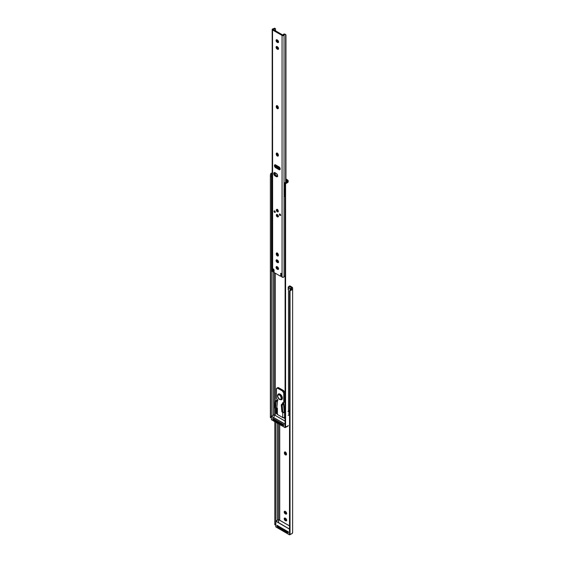 <?xml version="1.0" encoding="UTF-8"?>
<svg xmlns="http://www.w3.org/2000/svg" width="563" height="563" viewBox="0 0 563 563"><rect width="100%" height="100%" fill="white"/><g stroke="black" fill="none" stroke-linecap="round" stroke-linejoin="round"><path stroke-width="0.84" d="M285.202 451.822L284.385 452.659A1.471 0.852 60 0 1 284.688 451.99A1.471 0.852 60 0 1 285.821 452.385A1.471 0.852 60 0 1 286.461 453.862L286.293 454.855L285.631 454.981L284.385 453.088L284.561 452.096L285.427 452.061L286.461 454.292A1.471 0.852 60 0 1 286.159 454.96A1.471 0.852 60 0 1 285.427 454.89L286.166 454.461A1.471 0.852 -120 0 0 286.433 454.573M289.544 286.145L291.866 287.024A2.611 1.506 180 0 1 292.626 288.094L292.626 288.791A2.597 1.499 180 0 1 291.543 290.015L291.543 289.002L291.543 290.015L290.029 290.874L289.579 291.894L289.579 291.289L291.127 289.466L291.127 287.454L291.585 288.791A1.555 0.901 180 0 1 291.543 289.002L291.127 289.466L291.127 287.454L288.995 286.321L288.854 287.686L288.798 286.68A0.654 0.38 60 0 1 289.262 286.377L291.127 287.454A1.569 0.908 180 0 1 291.585 288.094L291.585 288.791A1.555 0.901 180 0 1 291.543 289.002L290.029 290.269A1.956 1.598 180 0 0 289.579 291.289L289.488 534.773L275.821 526.884L275.821 521.225L289.488 529.121L289.488 534.773L275.779 526.827L275.779 521.176L275.849 526.94L289.516 534.836L289.678 532.992L289.678 534.773L291.993 533.583L292.626 532.605L292.626 288.791L292.626 532.605A2.597 1.499 0 0 1 291.543 533.83L289.649 534.836L291.24 533.914M279.727 424.523L279.727 520.282L279.727 424.523M285.019 511.176L285.117 512.358L285.983 513.386L285.244 513.815L284.667 513.28L284.202 512.013L284.843 511.274L286.011 511.95L286.651 513.428L286.187 514.16L285.244 513.815A1.471 0.852 60 0 1 284.28 512.52A1.471 0.852 60 0 1 284.505 511.345A1.471 0.852 60 0 1 285.244 511.415L285.61 511.626A1.471 0.852 60 0 1 286.567 512.921A1.471 0.852 60 0 1 286.342 514.103A1.471 0.852 60 0 1 285.61 514.026L286.75 513.737M285.019 517.946L285.117 519.128L285.983 520.163L285.244 520.585L284.667 520.05L284.202 518.79L284.843 518.051L286.011 518.72L286.651 520.198L286.187 520.93L285.244 520.585A1.471 0.852 60 0 1 284.28 519.29A1.471 0.852 60 0 1 284.505 518.115A1.471 0.852 60 0 1 285.244 518.185L285.61 518.403A1.471 0.852 60 0 1 286.567 519.698A1.471 0.852 60 0 1 286.342 520.874A1.471 0.852 60 0 1 285.61 520.803L286.75 520.515M288.193 286.989L288.84 287.355L288.193 286.989M285.159 451.948A1.471 0.852 -120 0 0 285.124 452.237L285.427 453.687L286.56 454.601M284.977 511.303A1.471 0.852 -120 0 0 285.983 513.386L286.349 513.604A1.471 0.852 -120 0 0 286.616 513.716M284.977 518.073A1.471 0.852 -120 0 0 285.983 520.163L286.349 520.374A1.471 0.852 -120 0 0 286.616 520.486M278.615 522.633L278.615 423.883L278.615 522.633M277.404 423.186L277.404 520.163L277.404 423.186M277.826 526.496L278.361 527.517L286.208 532.056L288.347 532.295M289.579 291.289L289.579 291.894A1.956 1.598 -0 0 1 290.029 290.874L290.029 533.527L290.029 290.874L292.338 289.481L292.626 288.094L292.19 287.257L290.001 285.948L289.262 286.377L290.001 285.948A0.654 0.38 -120 0 0 289.671 285.92L288.932 286.342M275.849 422.285L275.849 521.134L275.849 422.285M274.807 421.687L274.807 523.977L275.821 523.977L274.807 523.977L274.807 421.687M274.807 524.737L274.807 523.977L274.807 524.737M289.579 532.507L290.029 533.527A1.956 1.598 -0 0 1 289.579 532.507M285.244 520.585L286.349 520.374L285.244 520.585M285.244 513.815L286.349 513.604L285.244 513.815M286.166 454.461L285.427 454.89A1.471 0.852 60 0 1 284.385 453.088L285.124 452.659A1.471 0.852 -120 0 0 286.166 454.461M284.385 452.659L285.124 452.237L284.385 453.088L284.385 452.659M287.982 531.507L286.208 531.198L278.361 526.665L277.826 525.645M277.784 525.87L277.784 526.722A1.956 1.133 0 0 0 278.361 527.517L286.208 532.056L286.208 531.198L278.361 526.665L278.361 527.517L278.361 526.665A1.956 1.133 180 0 1 277.784 525.87A1.956 1.133 180 0 1 277.784 525.821M287.679 531.528A1.956 1.133 180 0 1 286.208 531.198L286.208 532.056A1.956 1.133 0 0 0 288.249 532.317M288.193 411.384A1.175 0.676 0 0 0 288.488 411.025L288.488 288.798A1.175 0.676 180 0 1 288.193 289.157M288.193 287.862A2.597 1.499 180 0 1 288.383 287.763L289.544 288.101M290.388 288.918L290.388 289.973L290.079 288.298L290.079 290.226L290.079 288.298A1.309 0.753 -60 0 1 290.114 288.319A1.309 0.753 -60 0 1 290.388 288.918M287.989 411.49L289.129 410.42A1.555 0.901 0 0 0 288.488 411.025L288.488 288.798A1.555 0.901 180 0 1 289.129 288.193L288.045 287.96M287.989 289.262L289.129 288.193L288.383 287.763L290.114 288.319M274.181 416.669L274.181 272.576L274.181 416.669M275.293 273.217L275.293 401.145L275.293 273.217M275.293 408.196L275.293 415.466L275.293 408.196M285.145 184.129L287.109 181.842L285.596 183.109A1.956 1.598 180 0 0 285.145 184.129L285.145 184.734A1.956 1.598 -0 0 1 285.596 183.714L287.109 182.855L287.109 181.842A1.555 0.901 180 0 0 287.151 181.631L287.031 180.582L285.955 179.864L286.694 180.294L286.694 181.659L286.694 180.294A1.569 0.908 180 0 1 287.151 180.934L287.151 181.631A1.555 0.901 180 0 1 287.109 181.842L287.109 182.855L287.911 182.321L288.143 180.639L285.955 179.013L287.433 179.864A2.611 1.506 180 0 1 288.193 180.934L288.193 181.631A2.597 1.499 180 0 1 287.109 182.855L285.596 183.714L285.596 426.367L287.109 426.663L288.193 425.445A2.597 1.499 0 0 1 287.109 426.663L285.596 426.367L285.596 183.714L285.145 184.734L285.145 425.346L285.596 426.367A1.956 1.598 -0 0 1 285.145 425.346L285.145 184.129L285.054 427.556L271.387 419.667L271.387 416.416L285.244 424.305M284.568 411.145L285.145 411.483L284.568 411.145M285.145 418.682L283.569 417.767L285.145 418.682M277.031 413.995L275.574 413.087L275.567 408.358L275.567 413.038L276.306 412.616L277.031 413.136L276.398 412.77L275.659 413.2L276.306 412.616L275.567 413.038L277.031 413.995M272.971 271.619L272.971 415.346L272.971 271.619M271.69 173.918L271.472 174.368L271.69 173.918M272.211 173.77L271.465 174.347L271.415 176.198L271.528 174.833A1.499 0.866 180 0 1 271.429 174.537A1.499 0.866 180 0 1 271.873 173.918A1.499 0.866 180 0 1 272.189 173.784M276.306 408.112L276.306 412.616L276.306 408.112M284.618 417.521L285.145 417.823L284.618 417.521M273.393 419.336L273.928 420.357L281.774 424.889L283.914 425.135M272.358 172.883L270.852 173.467L270.374 174.924L270.374 176.198L271.415 176.198L271.415 416.317L271.415 176.198L270.374 176.198L270.374 416.81L271.345 416.81L270.374 416.81L270.374 174.924L270.852 173.467A2.597 1.499 180 0 1 272.189 172.911M270.374 417.57L270.374 416.81L270.374 417.57M270.852 173.467L272.189 173.467L270.852 173.467M283.161 424.368L281.774 424.038L273.928 419.505L273.351 418.703L273.351 419.562A1.956 1.133 0 0 0 273.928 420.357L281.774 424.889L281.774 424.038L273.928 419.505L273.928 420.357L273.928 419.505A1.956 1.133 180 0 1 273.351 418.724M283.133 424.368A1.956 1.133 180 0 1 281.774 424.038L281.774 424.889A1.956 1.133 0 0 0 283.766 425.171M288.291 531.838L277.017 525.335L277.017 526.454L277.812 526.912L277.017 526.454L277.784 526.011L277.207 526.349L277.784 526.679L277.207 526.349L277.207 525.483L277.017 526.454L277.207 525.441L288.291 531.838L277.017 525.335L288.291 531.838L288.291 532.746M287.264 532.366L288.291 532.957L287.264 532.366M289.579 529.143L275.912 521.071L278.495 519.572L275.821 521.225L289.488 529.121L275.849 521.057L278.432 519.572M278.615 519.642L289.579 525.976L278.615 519.642M287.658 532.387L288.249 532.725L287.658 532.387M291.134 533.928L289.488 534.773L275.821 526.884M283.766 424.734L272.682 418.33L272.682 419.238L273.358 419.632L272.682 419.238L273.351 418.851L272.682 419.238L272.682 418.33L283.766 424.734L283.766 425.642L283.766 424.734M283.041 425.22L283.766 425.642L283.041 425.22M286.602 426.775L285.244 427.556L285.244 425.832L285.244 427.556L286.602 426.775L285.082 427.62L271.387 419.667L271.387 416.416L285.145 424.143L271.479 416.254L274.061 414.762L271.345 416.36L271.415 419.724L285.054 427.556L285.145 424.143L271.415 416.247L273.998 414.755M274.181 414.825L285.145 421.159L274.181 414.825M271.479 419.716L285.082 427.62L286.687 426.768M283.703 402.587L284.674 401.947L283.766 402.355A0.654 0.38 60 0 1 283.534 402.686L282.746 402.756A0.654 0.38 60 0 0 282.978 403.882L281.599 404.262L281.275 405.029L282.197 405.564L282.844 412.496L284.224 412.067L282.809 412.405L282.197 405.564L282.612 404.734L281.69 404.206L282.978 403.882L282.549 402.897L283.766 402.355L283.738 393.023L282.38 390.947L277.489 388.16L276.482 388.533L276.391 398.238L277.559 399.955L277.158 400.518L277.622 400.258A0.654 0.38 60 0 1 277.158 400.518L277.524 400.736L276.841 407.802L277.425 408.752A0.753 0.436 60 0 1 277.411 408.886L277.425 408.752A0.753 0.436 60 0 1 277.411 408.886L277.411 414.481L282.725 417.549L282.725 412.489L282.725 417.549L284.568 417.549L284.568 412.426L285.145 412.095L283.717 412.644L284.062 412.123M284.456 402.151A0.654 0.38 -120 0 0 284.688 401.82L284.688 392.819L284.28 391.447L278.685 387.752L277.404 387.998M288.868 410.561L288.868 415.065L288.193 415.452L288.868 415.065L288.868 410.561M285.145 417.211L284.568 417.549L285.145 417.211M284.09 412.144A0.753 0.436 -120 0 0 284.167 412.193L283.154 412.559M283.822 403.389L283.534 402.918L283.886 403.826L282.612 404.734L283.534 404.206L284.216 410.997M284.688 401.82L283.766 402.355L283.766 393.347L284.688 392.819L284.688 401.82M283.766 393.347L284.688 392.819A1.956 1.133 -120 0 0 283.302 390.419L282.38 390.947A1.956 1.133 60 0 1 283.766 393.347M283.302 390.419L282.38 390.947L277.756 388.28L278.685 387.752L283.302 390.419M277.756 388.28L278.685 387.752A1.956 1.133 -120 0 0 277.7 387.654L276.778 388.189A1.956 1.133 60 0 1 277.756 388.28M277.249 413.531L277.411 408.886L277.052 408.97L277.425 408.752A0.753 0.436 60 0 0 276.897 407.837L275.912 408.337L276.841 407.802L277.524 400.736L276.602 401.264L277.622 400.258A0.654 0.38 60 0 0 277.39 399.66L276.602 398.681A0.654 0.38 60 0 1 276.377 398.09L276.377 389.082A1.956 1.133 60 0 1 276.778 388.189M278.002 400.033L276.602 400.202L275.187 401.398L274.575 407.563L275.666 408.4L276.088 402.038L276.602 401.264L275.68 400.736L277.636 399.983M275.603 408.379L274.575 407.563L275.504 408.098L276.088 402.038L275.166 401.503L274.744 407.865M283.4 412.637A1.309 0.753 180 0 0 284.568 412.426L284.568 417.549A1.309 0.753 0 0 1 282.725 417.549L277.411 414.481A1.309 0.753 0 0 1 277.031 413.946L277.031 408.829A1.309 0.753 180 0 0 277.052 408.97L277.411 408.295M282.957 412.623L281.866 411.771L282.788 412.306L281.866 411.771L281.275 405.029L282.112 412.116M281.275 405.029L282.197 405.564L282.612 404.734L281.69 404.206L281.275 405.029M275.166 401.503L276.088 402.038L276.602 401.264L275.68 400.736L275.166 401.503M277.031 408.829A1.309 0.753 180 0 1 277.327 408.344M283.886 403.826L283.534 404.206L284.224 412.067L284.505 411.243M277.665 395.536A0.654 0.38 -0 0 0 277.665 396.07A2.611 1.506 60 0 1 279.515 395.001A2.611 1.506 60 0 1 281.359 398.203A2.611 1.506 60 0 1 279.515 399.266A2.611 1.506 60 0 1 277.665 396.07A0.654 0.38 180 0 1 277.665 395.536A3.265 1.886 60 0 1 278.34 394.044A3.265 1.886 60 0 1 280.86 394.916A3.265 1.886 60 0 1 282.288 398.203A0.654 0.38 180 0 1 281.359 398.203L280.543 399.505L278.805 398.695L277.7 396.507L277.981 395.064L279.157 394.832L280.219 395.571L281.359 398.203A0.654 0.38 0 0 0 282.288 398.203A3.265 1.886 60 0 1 281.606 399.695L281.704 399.646A3.265 1.886 -120 0 0 282.38 398.147L282.38 398.147A3.265 1.886 -120 0 0 280.951 394.86A3.265 1.886 -120 0 0 278.439 393.987L280.071 394.149L281.704 395.873L282.38 398.147L281.704 399.646A3.265 1.886 -120 0 1 281.655 399.667M281.373 399.8A3.265 1.886 -120 0 0 282.288 398.203A3.265 1.886 -120 0 0 281 395.071A3.265 1.886 -120 0 0 278.579 393.938M271.429 174.537L271.429 188.506A1.499 0.866 0 0 0 272.189 189.259M271.556 174.889L272.189 174.453L271.556 174.889M272.422 176.627L272.119 176.17L272.422 176.627M286.138 182.686A1.499 0.866 180 0 1 285.11 182.679L284.139 183.587L284.568 183.545L284.139 187.915L284.195 188.514L284.568 188.38L284.568 194.425L284.146 195.952A1.499 0.866 0 0 0 285.145 196.656L284.252 196.184L284.139 195.417L284.146 195.952M284.139 183.587L284.962 182.672L286.356 182.63M271.873 187.894L271.472 188.309M271.429 188.549L272.337 189.302M287.046 181.567L285.11 182.679L287.046 181.567M272.189 174.783L271.647 175.1L272.189 174.783M286.982 181.511L284.927 182.679M284.146 187.718L284.146 188.373M279.776 213.961A0.852 0.493 -120 0 0 279.748 214.172L279.375 214.383A0.852 0.493 60 0 1 279.551 213.996A0.852 0.493 60 0 1 280.205 214.221A0.852 0.493 60 0 1 280.578 215.073L279.86 215.34L279.48 214.06L280.092 214.116L280.578 215.073A0.852 0.493 60 0 1 280.402 215.467A0.852 0.493 60 0 1 279.748 215.235A0.852 0.493 60 0 1 279.375 214.383L279.748 214.172A0.852 0.493 -120 0 0 280.543 215.284M274.42 210.865A0.852 0.493 -120 0 0 274.385 211.076A0.852 0.493 -120 0 0 275.187 212.195L274.385 211.076L274.019 211.287L274.434 210.836M275.223 211.984A0.852 0.493 60 0 1 275.047 212.371A0.852 0.493 60 0 1 274.392 212.145A0.852 0.493 60 0 1 274.019 211.287L274.737 211.026L275.117 212.307L274.505 212.251L274.019 211.287A0.852 0.493 60 0 1 274.195 210.9A0.852 0.493 60 0 1 274.85 211.132A0.852 0.493 60 0 1 275.223 211.984M277.791 216.685A1.372 0.795 -120 0 0 278.143 216.755M276.327 215.157L276.609 214.531L277.299 214.594L278.27 216.276A1.372 0.795 60 0 1 277.981 216.903A1.372 0.795 60 0 1 276.926 216.537A1.372 0.795 60 0 1 276.327 215.157A1.372 0.795 60 0 1 276.609 214.531A1.372 0.795 60 0 1 277.672 214.897A1.372 0.795 60 0 1 278.27 216.276L277.981 216.903L277.299 216.839L276.327 215.157M277.791 211.618A1.372 0.795 -120 0 0 278.143 211.688M276.327 210.09L276.609 209.464L277.299 209.527L278.27 211.209A1.372 0.795 60 0 1 277.981 211.836A1.372 0.795 60 0 1 276.926 211.47A1.372 0.795 60 0 1 276.327 210.09A1.372 0.795 60 0 1 276.609 209.464A1.372 0.795 60 0 1 277.672 209.83A1.372 0.795 60 0 1 278.27 211.209L277.981 211.836L277.299 211.772L276.327 210.09M275.244 164.699L275.349 166.064L276.349 167.253L275.61 167.683A1.696 0.978 60 0 1 274.505 166.184A1.696 0.978 60 0 1 274.765 164.825A1.696 0.978 60 0 1 275.61 164.91L278.981 166.852A1.696 0.978 60 0 1 280.184 168.935L279.98 169.59L279.22 169.737L275.377 167.521L274.505 166.184L274.61 164.945L275.377 164.797L279.22 167.014L280.184 168.935A1.696 0.978 60 0 1 279.832 169.709A1.696 0.978 60 0 1 278.981 169.625L280.184 169.364M274.716 172.405L274.885 174.53L276.975 176.198L276.236 176.627L275.124 175.987A1.956 1.133 60 0 1 273.85 174.263A1.956 1.133 60 0 1 274.146 172.693A1.956 1.133 60 0 1 275.124 172.785L276.236 173.425A1.956 1.133 60 0 1 277.622 175.825L276.764 176.81L274.857 175.804L273.85 174.263L273.977 172.834L274.857 172.665L276.503 173.615L277.622 175.825A1.956 1.133 60 0 1 277.214 176.726A1.956 1.133 60 0 1 276.236 176.627L277.742 176.374M284.794 34.076L283.949 34.033L283.027 34.976A2.597 1.499 180 0 1 283.949 34.033L284.695 34.463L283.97 35.244L282.323 35.56L272.534 29.945L282.063 35.448L282.063 277.13L281.38 276.032L281.176 273.414L280.62 273.519L280.993 273.308L280.62 275.976L281.359 275.546L281.359 273.583L281.359 275.546L280.62 275.976A1.042 0.605 60 0 1 280.571 276.264L274.026 272.485A1.042 0.605 60 0 1 273.97 272.133L273.97 269.684L273.421 268.938L273.048 269.149L273.421 268.938L273.048 269.149L273.217 271.317L273.956 270.887L273.217 271.359L273.956 270.93L273.829 269.262L273.928 271.07L272.879 271.591L273.421 268.938L273.942 269.501L274.026 272.485L280.571 276.264L281.31 275.835A1.042 0.605 -120 0 0 281.359 275.546L280.571 276.264L280.853 273.259L281.521 273.878L281.394 276.208L281.957 277.066L283.555 277.207L284.695 276.144A1.555 0.901 0 0 0 284.055 276.743L284.055 35.068A1.175 0.676 180 0 1 283.266 35.61A1.175 0.676 180 0 1 282.063 35.448L282.063 277.13A1.175 0.676 0 0 0 283.266 277.292A1.175 0.676 0 0 0 284.055 276.743L284.055 35.068A1.555 0.901 180 0 1 284.695 34.463L285.645 34.568L285.645 182.264L285.645 34.568A1.309 0.753 -60 0 1 285.68 34.589A1.309 0.753 -60 0 1 285.955 35.188L285.955 182.081L285.955 35.188L285.645 34.568L283.949 34.033L285.11 34.371M276.89 39.628L276.989 40.81L277.855 41.845L277.116 42.267A1.471 0.852 60 0 1 276.151 40.972A1.471 0.852 60 0 1 276.377 39.797A1.471 0.852 60 0 1 277.116 39.867L277.482 40.086A1.471 0.852 60 0 1 278.523 41.88L278.059 42.612L276.912 42.126L276.151 40.972L276.25 39.903L277.686 40.226L278.523 41.88A1.471 0.852 60 0 1 278.213 42.556A1.471 0.852 60 0 1 277.482 42.485L278.622 42.197M276.89 266.482L276.989 267.664L277.855 268.699L277.116 269.121A1.471 0.852 60 0 1 276.151 267.826A1.471 0.852 60 0 1 276.377 266.651A1.471 0.852 60 0 1 277.116 266.721L277.482 266.939A1.471 0.852 60 0 1 278.523 268.734L278.059 269.466L276.912 268.98L276.151 267.826L276.25 266.756L277.686 267.08L278.523 268.734A1.471 0.852 60 0 1 278.213 269.41A1.471 0.852 60 0 1 277.482 269.339L278.622 269.051M276.89 259.712L276.989 260.894L277.855 261.922L277.116 262.351A1.471 0.852 60 0 1 276.151 261.056A1.471 0.852 60 0 1 276.377 259.881A1.471 0.852 60 0 1 277.116 259.951L277.482 260.162A1.471 0.852 60 0 1 278.523 261.964L278.059 262.696L276.912 262.21L276.151 261.056L276.25 259.986L277.686 260.303L278.523 261.964A1.471 0.852 60 0 1 278.213 262.639A1.471 0.852 60 0 1 277.482 262.562L278.622 262.274M276.89 46.405L276.989 47.581L277.855 48.615L277.116 49.044A1.471 0.852 60 0 1 276.151 47.749A1.471 0.852 60 0 1 276.377 46.567A1.471 0.852 60 0 1 277.116 46.645L277.482 46.856A1.471 0.852 60 0 1 278.523 48.657L278.059 49.389L276.912 48.904L276.151 47.749L276.25 46.68L277.686 46.996L278.523 48.657A1.471 0.852 60 0 1 278.213 49.326A1.471 0.852 60 0 1 277.482 49.255L278.622 48.967M272.534 29.945L272.64 271.69L272.534 29.945A1.175 0.676 180 0 1 272.189 29.466A1.175 0.676 180 0 1 273.196 28.79L272.246 29.255L272.534 29.945M277.073 152.953L276.257 153.79L276.722 153.059L277.693 153.509L278.319 154.748L278.164 155.979L276.897 155.698L276.257 153.79A1.471 0.852 60 0 1 276.56 153.115A1.471 0.852 60 0 1 277.693 153.509A1.471 0.852 60 0 1 278.333 154.987L278.333 155.416A1.471 0.852 60 0 1 278.031 156.092A1.471 0.852 60 0 1 276.897 155.698A1.471 0.852 60 0 1 276.257 154.22L276.996 153.79L277.46 155.057L278.432 155.726M277.073 252.829L276.257 253.674L276.722 252.942L277.693 253.392L278.319 254.624L278.164 255.862L276.897 255.574L276.257 253.674A1.471 0.852 60 0 1 276.56 252.998A1.471 0.852 60 0 1 277.693 253.392A1.471 0.852 60 0 1 278.333 254.87L278.333 255.299A1.471 0.852 60 0 1 278.031 255.968A1.471 0.852 60 0 1 276.897 255.574A1.471 0.852 60 0 1 276.257 254.096L276.996 253.674L277.46 254.933L278.432 255.609M277.073 105.541L276.257 106.379L276.722 105.654L277.693 106.104L278.319 107.336L278.164 108.575L276.897 108.286L276.257 106.379A1.471 0.852 60 0 1 276.56 105.71A1.471 0.852 60 0 1 277.693 106.104A1.471 0.852 60 0 1 278.333 107.582L278.333 108.012A1.471 0.852 60 0 1 278.031 108.68A1.471 0.852 60 0 1 276.897 108.286A1.471 0.852 60 0 1 276.257 106.808L276.996 106.379L277.46 107.646L278.432 108.321M272.189 29.466L272.189 271.148A1.175 0.676 0 0 0 272.534 271.626L272.393 270.761M275.49 28.734L275.546 30.831L275.49 28.734L274.561 28.171A1.309 0.753 120 0 0 274.526 28.15L274.237 28.424A1.555 0.901 180 0 1 273.196 28.79L274.237 28.424L274.983 28.854A2.597 1.499 180 0 1 273.344 29.389L274.983 28.854L274.237 28.424L274.751 28.375M275.546 164.875L275.546 165.48L275.546 164.875M279.698 167.542L279.185 167.246L278.917 167.697L275.905 165.951L276.173 165.501L279.185 167.246L275.687 165.233L276.173 165.501L275.483 165.726L280.114 168.436L275.483 165.712L275.546 166.43L275.546 165.768L278.917 167.697L279.185 167.246L279.867 167.64M273.273 29.522L282.802 35.026L273.273 29.522M275.216 164.755A1.696 0.978 -120 0 0 276.349 167.253L279.72 169.203A1.696 0.978 -120 0 0 280.114 169.35M276.848 39.755A1.471 0.852 -120 0 0 277.855 41.845L278.221 42.056A1.471 0.852 -120 0 0 278.488 42.169M277.031 153.08A1.471 0.852 -120 0 0 276.996 153.361L276.996 153.79A1.471 0.852 -120 0 0 278.305 155.705M277.031 252.956A1.471 0.852 -120 0 0 276.996 253.244L276.996 253.674A1.471 0.852 -120 0 0 278.305 255.588M277.031 105.668A1.471 0.852 -120 0 0 276.996 105.957L276.996 106.379A1.471 0.852 -120 0 0 278.305 108.293M276.848 266.609A1.471 0.852 -120 0 0 277.855 268.699L278.221 268.91A1.471 0.852 -120 0 0 278.488 269.023M276.848 259.839A1.471 0.852 -120 0 0 277.855 261.922L278.221 262.14A1.471 0.852 -120 0 0 278.488 262.252M276.848 46.532A1.471 0.852 -120 0 0 277.855 48.615L278.221 48.826A1.471 0.852 -120 0 0 278.488 48.939M285.167 275.933L284.695 276.144L285.167 275.933M273.815 271.007L274.251 270.887M277.116 49.044L278.221 48.826L277.116 49.044M277.116 262.351L278.221 262.14L277.116 262.351M277.116 269.121L278.221 268.91L277.116 269.121M276.257 106.379L276.996 105.957L276.257 106.808L276.257 106.379M276.257 253.674L276.996 253.244L276.996 253.674L276.257 254.096L276.257 253.674M276.257 153.79L276.996 153.361L276.996 153.79L276.257 154.22L276.257 153.79M277.116 42.267L278.221 42.056L277.116 42.267M274.589 172.602A1.956 1.133 -120 0 0 275.863 175.557L275.124 175.987L275.863 175.557L276.975 176.198A1.956 1.133 -120 0 0 277.51 176.388M275.61 167.683L276.349 167.253L279.72 169.203L278.981 169.625L275.61 167.683M276.862 209.352L276.7 209.879M277.665 211.554L278.206 211.681M276.862 214.419L276.7 214.946M277.665 216.621L278.206 216.748M279.79 213.933L280.578 215.291M275.976 166.05L275.821 166.81L275.976 166.05M275.258 172.862L275.286 175.079L275.258 172.862M275.427 165.684L275.743 165.276M277.249 215.692L278.594 216.037L277.299 215.77L276.743 214.967L277.249 215.692M276.897 214.468L276.743 214.967M276.764 215.186L277.665 216.572M276.743 209.9L277.665 211.505L277.249 210.625L277.665 209.373L277.299 210.703L278.185 211.618M277.313 211.216L277.665 211.505M275.898 524.8L274.835 524.8M271.465 417.64L270.402 417.64M289.579 525.926L278.615 519.6M285.145 421.117L274.181 414.783M283.625 402.651L284.554 402.123M283.914 403.636L284.604 411.497M278.439 393.987L277.475 395.803C277.897 398.653 279.276 399.948 281.606 399.695M284.132 195.635L284.132 183.644M284.892 182.701L286.94 181.518M280.768 215.249L280.402 215.467M275.413 212.16L275.047 212.371M278.354 216.692L277.981 216.903M278.354 211.625L277.981 211.836M273.111 271.598L273.85 271.169M284.801 34.083L285.68 34.589M277.017 214.369L276.665 215.094C277.01 216.417 277.559 216.931 278.319 216.635M277.017 209.302C276.377 209.816 276.546 210.548 277.524 211.505L278.319 211.568"/></g></svg>
